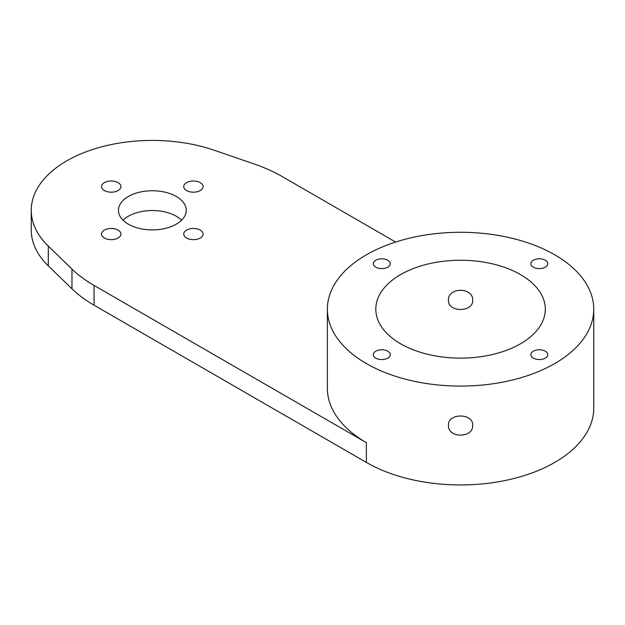 <?xml version="1.0" encoding="UTF-8"?>
<svg xmlns="http://www.w3.org/2000/svg" width="625" height="625" viewBox="0 0 625 625"><rect width="100%" height="100%" fill="white"/><g stroke="black" fill="none" stroke-linecap="round" stroke-linejoin="round"><path stroke-width="0.94" d="M472.664 425.312C473.406 438.406 447.711 438.406 448.453 425.312C447.711 412.906 473.406 412.906 472.664 425.312M472.664 300.297C473.414 312.508 447.711 312.508 448.453 300.297C447.711 287 473.414 287 472.664 300.297M533.336 260.25A8.477 4.891 180 0 1 542.57 259.188A8.477 4.891 180 0 1 547.805 263.711A8.477 4.891 180 0 1 539.328 268.602A8.477 4.891 180 0 1 530.852 263.711A8.477 4.891 180 0 1 533.336 260.25M375.797 260.25A8.477 4.891 180 0 1 385.031 259.188A8.477 4.891 180 0 1 390.266 263.711A8.477 4.891 180 0 1 381.789 268.602A8.477 4.891 180 0 1 373.312 263.711A8.477 4.891 180 0 1 375.797 260.25M533.336 351.203A8.477 4.891 180 0 1 542.57 350.141A8.477 4.891 180 0 1 547.805 354.664A8.477 4.891 180 0 1 539.328 359.555A8.477 4.891 180 0 1 530.852 354.664A8.477 4.891 180 0 1 533.336 351.203M375.797 351.203A8.477 4.891 180 0 1 385.031 350.141A8.477 4.891 180 0 1 390.266 354.664A8.477 4.891 180 0 1 381.789 359.555A8.477 4.891 180 0 1 373.312 354.664A8.477 4.891 180 0 1 375.797 351.203M366.375 254.813A133.188 76.898 180 0 1 511.531 238.141A133.188 76.898 180 0 1 593.75 309.188A133.188 76.898 180 0 1 554.742 363.562A133.188 76.898 180 0 1 409.586 380.227A133.188 76.898 180 0 1 327.367 309.188A133.188 76.898 180 0 1 366.375 254.813M520.492 343.789A84.758 48.938 0 0 0 545.32 309.188A84.758 48.938 0 0 0 460.562 260.25A84.758 48.938 0 0 0 375.805 309.188A84.758 48.938 0 0 0 428.125 354.398A84.758 48.938 0 0 0 520.492 343.789M395.633 242.047L282.422 176.688A145.297 83.891 180 0 0 254.031 163.93L214.289 150.266A121.086 69.906 0 0 0 92.5 149.547A121.086 69.906 0 0 0 31.25 210.328A121.086 69.906 0 0 0 48.305 246.094L71.969 269.039L71.969 288.812A145.297 83.891 0 0 0 94.062 305.203L94.062 285.438L366.375 442.656A133.188 76.898 180 0 1 327.367 388.281L327.367 309.188M94.062 285.438A145.297 83.891 180 0 1 71.969 269.039M104.383 230.102A9.688 5.594 180 0 1 114.945 228.883A9.688 5.594 180 0 1 120.922 234.055A9.688 5.594 180 0 1 111.234 239.648A9.688 5.594 180 0 1 101.547 234.055A9.688 5.594 180 0 1 104.383 230.102M186.578 230.102A9.688 5.594 180 0 1 197.133 228.883A9.688 5.594 180 0 1 203.117 234.055A9.688 5.594 180 0 1 193.43 239.648A9.688 5.594 180 0 1 183.742 234.055A9.688 5.594 180 0 1 186.578 230.102M186.578 182.641A9.688 5.594 180 0 1 197.133 181.43A9.688 5.594 180 0 1 203.117 186.602A9.688 5.594 180 0 1 193.43 192.188A9.688 5.594 180 0 1 183.742 186.602A9.688 5.594 180 0 1 186.578 182.641M104.383 182.641A9.688 5.594 180 0 1 114.945 181.43A9.688 5.594 180 0 1 120.922 186.602A9.688 5.594 180 0 1 111.234 192.188A9.688 5.594 180 0 1 101.547 186.602A9.688 5.594 180 0 1 104.383 182.641M128.359 196.484A33.906 19.57 180 0 1 165.305 192.242A33.906 19.57 180 0 1 186.234 210.328A33.906 19.57 180 0 1 152.336 229.898A33.906 19.57 180 0 1 118.43 210.328A33.906 19.57 180 0 1 128.359 196.484M593.75 309.188L593.75 408.055A133.188 76.898 180 0 1 511.531 479.094A133.188 76.898 180 0 1 366.375 462.422L94.062 305.203M71.969 288.812L48.305 265.867A121.086 69.906 180 0 1 31.25 230.102L31.25 210.328M181.594 220.211A33.906 19.57 0 0 0 128.359 216.258A33.906 19.57 0 0 0 123.07 220.211M366.375 442.656L366.375 462.422M48.305 265.867L48.305 246.094"/></g></svg>
